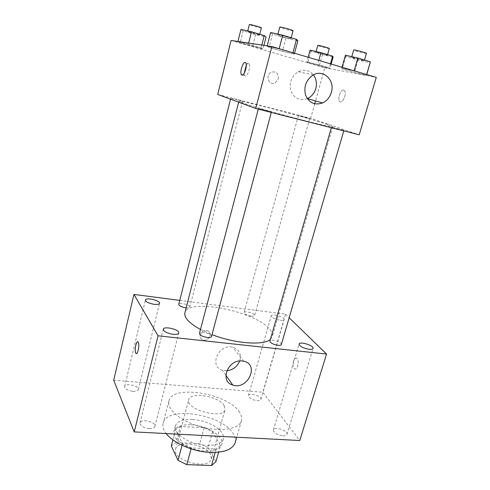 <?xml version="1.0" encoding="UTF-8"?>
<svg xmlns="http://www.w3.org/2000/svg" width="490" height="490" viewBox="0 0 490 490"><rect width="100%" height="100%" fill="white"/><g stroke="black" fill="none" stroke-linecap="round" stroke-linejoin="round"><path stroke-width="0.37" stroke-dasharray="2.45 1.84" d="M224.181 405.598C218.883 396.214 190.175 391.296 188.717 399.662C184.963 409.456 223.33 419.881 225.045 409.536L224.181 405.598M210.584 454.5C205.696 444.142 177.374 439.726 175.604 449.208C171.512 460.38 209.163 470.608 211.288 458.903L210.584 454.5M176.112 442.501L199.81 443.615L208.17 447.609L212.568 431.721L204.134 427.782L180.357 426.435L176.112 442.501L171.31 445.955M208.17 447.609L215.925 461.727M204.134 427.782L199.81 443.615M212.568 431.721L220.5 445.422L218.589 452.246M180.357 426.435L175.579 429.705L172.897 439.928M220.5 445.422L216.127 449.012L191.333 447.909L182.494 443.652L175.579 429.705M191.076 424.775C206.774 425.381 224.481 436.412 221.756 444.461C220.231 450.475 207.68 452.956 194.714 449.391C181.723 445.906 172.149 437.417 173.883 431.451C175.726 426.649 181.453 424.426 191.076 424.775M192.503 419.446C182.874 419.06 177.147 421.229 175.322 425.963C173.613 431.843 183.223 440.265 196.245 443.756C209.236 447.333 221.792 444.932 223.293 438.997C223.771 437.215 223.409 435.31 222.203 433.289C218.271 426.435 204.41 420.059 192.503 419.446M191.333 447.909L191.069 448.877M216.127 449.012L215.153 452.491M182.494 443.652L182.053 445.312M235.163 442.788C235.917 439.996 235.316 437.031 233.363 433.889C222.46 414.215 166.753 405.255 163.164 423.225C162.368 426.398 163.372 429.84 166.171 433.564M239.518 412.255C228.236 393.439 172.223 384.031 168.891 400.998C166.465 409.217 181.018 421.474 200.851 426.802C220.647 432.241 239.402 429.032 241.472 420.714C242.183 418.086 241.527 415.263 239.518 412.255M149.181 428.609C152.433 428.695 154.35 427.96 154.92 426.41C156.414 421.915 140.771 418.276 139.95 422.937C140.201 425.902 143.276 427.795 149.181 428.609M282.901 435.88C285.174 435.959 286.515 435.463 286.926 434.391C288.383 430.637 274.229 426.018 273.383 429.963C273.806 432.94 276.979 434.912 282.901 435.88M256.999 400.649C259.241 400.771 260.551 400.355 260.925 399.393C262.15 396.196 249.085 392.276 248.43 395.644C248.828 398.088 251.689 399.754 256.999 400.649M132.949 391.332C136.055 391.479 137.862 390.885 138.37 389.55C139.613 385.808 125.232 382.647 124.607 386.537C124.87 388.95 127.651 390.548 132.949 391.332M113.698 380.252L262.83 392.263L299.776 440.516M280.274 320.24C282.546 320.491 283.832 320.264 284.139 319.547C285.131 317.171 271.674 313.239 271.258 315.781C271.84 317.692 274.847 319.18 280.274 320.24M226.784 370.759L222.374 370.232C209.255 366.747 217.591 344.874 231.372 346.975L232.842 347.232C239.267 349.48 241.552 354.068 239.696 360.995M179.75 300.394L285.523 314.194L262.83 392.263M200.196 334.744C201.506 331.479 203.828 330.113 207.172 330.64C213.248 332.232 208.599 342.069 202.823 339.87C200.6 338.933 199.724 337.224 200.196 334.744C201.506 331.479 203.834 330.113 207.172 330.646C213.254 332.232 208.599 342.069 202.829 339.876C200.606 338.933 199.724 337.224 200.196 334.744M285.523 314.194L289.167 317.734M297.069 358.754L296.897 358.588C294.025 355.881 291.415 366.391 294.398 368.609C297.118 371.224 299.813 361.357 297.069 358.754L296.891 358.588C294.025 355.881 291.409 366.391 294.392 368.609C297.118 371.224 299.807 361.357 297.069 358.754M137.721 341.824L138.198 342.173C139.736 344.054 138.088 354.08 136.33 353.572M211.496 336.544L211.227 335.595C209.555 332.986 199.755 331.148 199.467 333.402M251.229 316.111C253.195 316.326 254.31 316.124 254.579 315.505L254.23 314.647C252.509 312.565 244.271 310.868 244.069 312.565C244.498 314.096 246.887 315.278 251.229 316.111M186.163 307.873C188.301 308.051 189.507 307.8 189.789 307.101L189.581 306.397C188.185 304.186 178.96 302.44 178.752 304.357M281.34 344.519C282.301 342.167 270.333 338.608 269.892 341.113M270.413 339.319L272.275 336.599C272.893 334.229 271.84 331.577 269.114 328.649C253.912 310.819 187.688 297.889 184.889 312.853M200.496 329.47L212.005 334.633M327.565 124.534C307.793 117.667 238.385 99.354 238.906 101.228C238.275 101.914 259.516 108.504 285.419 115.536C311.315 122.58 332.973 127.645 332.777 126.732L327.565 124.534M332.251 127.271L343.943 130.371L332.251 127.271M242.152 101.258L230.753 98.263L242.152 101.258M309.123 118.433L298.422 115.603L309.123 118.433M270.927 111.653L258.475 108.382C258.059 108.59 271.693 112.277 271.429 111.892L270.927 111.653M217.719 94.454L310.654 118.317L359.207 134.787M231.096 40.456L324.815 67.773L315.529 100.922M314.721 103.794L310.654 118.317M278.308 78.976C278.608 73.371 276.244 71.111 271.215 72.201C264.845 75.086 268.869 86.179 275.062 82.981L278.308 78.976C278.608 73.371 276.244 71.111 271.221 72.208C264.851 75.086 268.875 86.179 275.062 82.981L278.314 78.982M279.116 48.92L267.117 46.103L269.041 47.371L282.454 51.315L294.3 54.108L292.891 52.981L279.116 48.92L267.117 46.103L269.041 47.371L282.454 51.315L294.3 54.108L292.891 52.981L279.171 48.712M317.679 64.447L306.881 61.85L307.861 62.671L329.899 68.569L329.317 67.847L317.679 64.447L306.881 61.85L307.861 62.671L329.899 68.569L329.317 67.847L317.679 64.447L318.8 60.405M324.815 67.773L376.302 77.371M248.393 44.198L237.871 41.705L240.149 42.93L262.928 49.018L261.072 47.904L248.393 44.198L237.871 41.705L240.149 42.93L262.928 49.018L261.072 47.904L248.393 44.198L248.675 43.089M354.08 71.026L341.769 68.092L342.173 68.876L354.411 72.471L366.526 75.38L366.6 74.719L354.08 71.026L341.769 68.092L342.173 68.876L354.411 72.471L366.526 75.38L366.6 74.719L354.135 70.83M343.704 90.105C340.801 89.125 337.212 98.821 339.515 101.338C341.953 104.934 347.238 93.792 344.537 90.674L343.704 90.105C340.795 89.119 337.206 98.821 339.515 101.338C341.947 104.934 347.238 93.792 344.531 90.674L343.698 90.099M246.28 65.201C247.456 63.326 248.406 62.904 249.128 63.927C250.892 66.462 247.499 76.985 245.257 76.005L244.651 75.478L244.185 73.298M307.334 98.662C299.843 101.069 294.38 98.527 290.95 91.042C288.953 82.773 291.409 76.336 298.306 71.73C304.192 69.066 309.233 70.119 313.416 74.878M345.444 55.235L345.781 56.276L358.037 59.988L370.244 62.763M363.445 60.699C360.548 60.301 351.201 57.649 351.599 57.336C351.404 56.742 364.774 60.307 364.297 60.723L363.445 60.699M342.014 67.252L341.769 68.092M345.781 56.276L342.173 68.876M358.037 59.988L354.411 72.471M366.771 74.56L366.526 75.38M366.44 53.398L365.577 53.41C362.655 53.067 353.29 50.39 353.707 50.011M270.639 32.536L272.501 34.08L285.946 38.153L297.883 40.805M290.423 38.539C287.869 38.294 277.322 35.256 277.744 34.882C277.548 34.233 291.507 38.049 291.005 38.514L290.423 38.539M272.501 34.08L269.041 47.371M285.946 38.153L282.454 51.315M294.533 53.245L294.3 54.108M293.069 30.784L292.475 30.839C289.896 30.668 279.325 27.593 279.778 27.146M310.084 50.164L311.009 51.193L322.414 54.611L333.139 57.079M326.818 55.18C324.392 54.849 315.591 52.35 315.952 52.087C315.762 51.591 327.865 54.856 327.449 55.199L326.818 55.18M308.143 57.257L306.881 61.85M311.009 51.193L307.861 62.671M322.414 54.611L319.247 65.991M331.173 64.055L329.899 68.569M330.444 63.841L329.317 67.847M329.317 48.535L328.674 48.541C326.23 48.265 317.416 45.742 317.79 45.423M240.945 29.425L243.169 30.876L255.572 34.594L266.052 36.952M259.167 34.888C257.066 34.698 247.205 31.862 247.585 31.556C247.395 31.017 260.025 34.502 259.596 34.87L259.167 34.888M243.169 30.876L240.149 42.93M255.572 34.594L252.528 46.538M263.877 45.362L262.928 49.018M261.807 45.056L261.072 47.904M261.384 27.881L260.95 27.918C258.83 27.783 248.957 24.917 249.355 24.549M211.288 458.903L225.045 409.536M175.604 449.208L188.717 399.662M175.322 425.963L173.883 431.451M223.293 438.997L221.756 444.461M168.891 400.998L163.164 423.225M241.472 420.714L236.75 437.239M154.92 426.41L178.728 332.998M139.95 422.937L163.28 329.255M286.926 434.391L313.061 348.415M273.383 429.963L299.041 344.041M260.925 399.393L284.139 319.547M248.43 395.644L271.258 315.781M138.37 389.55L159.538 303.328M124.607 386.537L145.395 300.033M243.751 361.24L232.842 347.232M225.847 375.181L222.374 370.232M238.906 101.228L238.661 102.183M332.777 126.732L272.275 336.599M343.796 130.867L343.943 130.371M331.338 127.7L331.546 126.971M230.753 98.263L230.527 99.182M242.525 101.43L189.789 307.101M298.422 115.603L244.069 312.565M309.68 118.672L254.579 315.505M258.475 108.382L258.273 109.129M271.429 111.892L271.282 112.437M249.128 63.927L245.827 63.002M244.651 75.478L242.74 74.958M298.306 71.73L313.331 74.927M351.789 56.669L351.599 57.336M364.493 60.062L364.297 60.723M277.94 34.141L277.744 34.882M291.207 37.767L291.005 38.514M316.099 51.536L315.952 52.087M327.602 54.641L327.449 55.199M247.744 30.944L247.585 31.556M259.749 34.257L259.596 34.87"/><path stroke-width="0.73" d="M215.153 452.491L211.515 465.5L186.806 464.649L178.048 460.337L171.31 445.955L172.897 439.928M211.515 465.5L215.925 461.727L218.589 452.246M191.069 448.877L186.806 464.649M182.053 445.312L178.048 460.337M166.171 433.564C172.578 442.023 189.042 449.967 204.857 451.976C221.903 453.495 232.009 450.439 235.163 442.788L236.75 437.239M289.167 317.734L326.53 354.062L299.776 440.516L134.229 431.904L113.698 380.252L133.942 294.423L179.75 300.394M173.037 334.303C176.351 334.596 178.25 334.162 178.728 332.998C179.953 329.617 163.819 325.697 163.28 329.255C163.727 331.571 166.98 333.255 173.037 334.303M309.11 349.29C311.413 349.511 312.73 349.217 313.061 348.415C314.243 345.609 299.586 341.046 299.041 344.041C299.69 346.375 303.047 348.127 309.11 349.29M154.154 304.315C157.315 304.651 159.109 304.321 159.538 303.328C160.561 300.529 145.781 297.081 145.395 300.033C145.812 301.914 148.733 303.341 154.154 304.315M326.53 354.062L158.043 335.809L134.229 431.904M242.232 360.995L243.751 361.24C259.749 364.462 247.689 390.401 232.799 385.085C219.244 381.6 227.991 358.931 242.232 360.995M239.696 360.995C237.24 366.728 232.934 369.981 226.784 370.759M158.043 335.809L133.942 294.423M136.33 353.572L135.73 353.014C134.15 350.209 136.594 339.454 138.192 342.167C139.981 344.458 137.512 356.059 135.846 353.229L135.724 353.014C134.383 350.656 136.03 341.371 137.721 341.824M258.273 109.129L199.467 333.402C199.859 335.264 202.48 336.63 207.331 337.494C209.757 337.714 211.147 337.396 211.496 336.544L271.282 112.437M230.527 99.182L178.752 304.357C179.199 305.956 181.668 307.126 186.163 307.873M331.338 127.7L269.892 341.113L270.315 342.204C271.993 343.747 274.516 344.776 277.891 345.291C279.9 345.481 281.052 345.223 281.34 344.519L343.796 130.867M238.661 102.183L184.889 312.853C183.94 317.667 189.14 323.204 200.496 329.47M212.005 334.633C235.127 343.711 263.963 345.701 270.413 339.319M271.895 46.562L376.302 77.371L359.207 134.787L255.713 108.48L217.719 94.454L231.096 40.456L271.895 46.562L255.713 108.48M315.529 100.922L314.721 103.794M331.344 92.402C329.807 97.351 326.897 100.867 322.598 102.937C314.807 105.54 309.135 102.943 305.582 95.14C303.537 86.51 306.121 79.772 313.331 74.927C323.602 68.931 335.258 80.544 331.344 92.402M241.974 75.105L241.368 74.584C239.334 71.571 243.983 59.394 245.827 63.002C247.573 65.538 244.192 76.085 241.974 75.105M244.185 73.298L246.28 65.201M313.416 74.878C316.301 78.841 317.097 83.386 315.805 88.519C314.36 93.265 311.573 96.634 307.438 98.613L307.334 98.662M366.771 74.56L370.391 61.85L357.847 58.041L345.444 55.235L342.014 67.252M370.391 61.85L366.655 74.523M357.847 58.041L354.135 70.83M351.789 56.669L353.707 50.011C353.535 49.337 366.943 52.902 366.44 53.398L364.493 60.062M294.533 53.245L297.883 40.805L296.542 39.39L282.742 35.194L270.639 32.536L267.179 45.858M296.542 39.39L292.947 52.773M282.742 35.194L279.171 48.712M277.94 34.141L279.778 27.146C279.6 26.399 293.59 30.233 293.069 30.784L291.207 37.767M331.173 64.055L333.139 57.079L332.612 56.148L320.956 52.644L310.084 50.164L308.143 57.257M332.612 56.148L330.444 63.841M320.956 52.644L318.8 60.405M316.099 51.536L317.79 45.423C317.624 44.853 329.746 48.13 329.317 48.535L327.602 54.641M263.877 45.362L266.052 36.952L264.245 35.611L251.535 31.789L240.945 29.425L237.926 41.479M264.245 35.611L261.807 45.056M251.535 31.789L248.675 43.089M247.744 30.944L249.355 24.549C249.177 23.93 261.838 27.44 261.384 27.881L259.749 34.257M232.799 385.085L225.847 375.181M242.74 74.958L241.368 74.584M307.438 98.613L322.598 102.937"/></g></svg>
